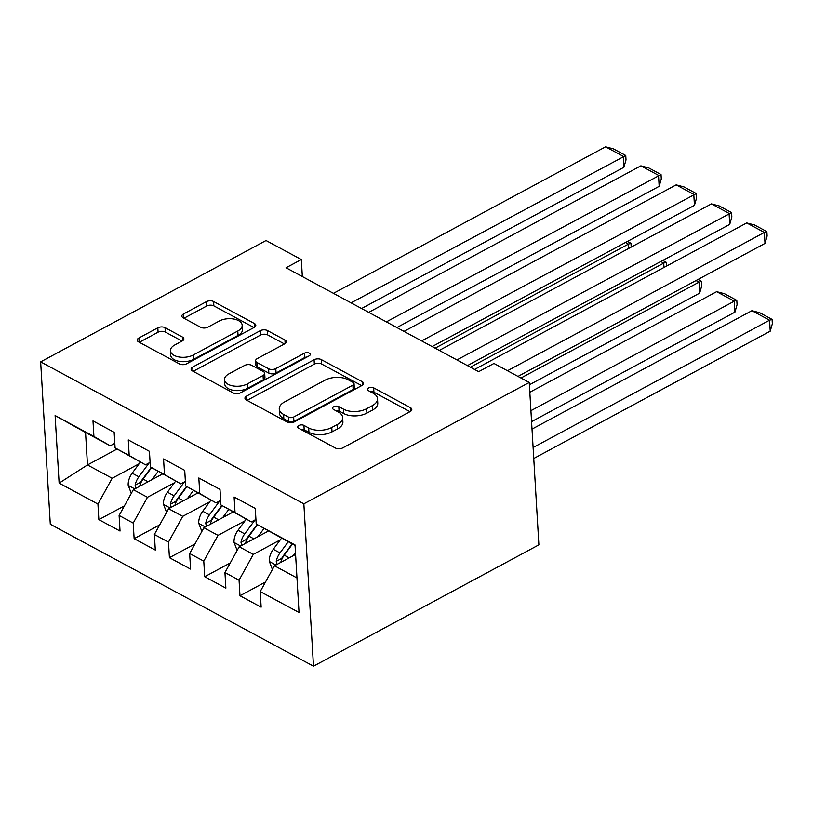 <?xml version="1.0" encoding="UTF-8"?>
<svg xmlns="http://www.w3.org/2000/svg" width="813" height="813" viewBox="0 0 813 813"><rect width="100%" height="100%" fill="white"/><g stroke="black" fill="none" stroke-linecap="round" stroke-linejoin="round"><path stroke-width="1.22" d="M298.879 425.504A3.577 1.921 -3.4 0 0 297.731 427.018A3.577 1.921 -3.4 0 0 298.676 428.227L335.474 448.065A5.112 2.734 -3.4 0 0 342.69 447.922L410.179 411.581A5.112 2.734 -3.4 0 0 411.815 409.406A5.112 2.734 -3.4 0 0 410.463 407.689L373.675 387.842A3.577 1.921 -3.4 0 0 368.624 387.953A3.577 1.921 -3.4 0 0 367.476 389.468A3.577 1.921 -3.4 0 0 368.421 390.667L373.187 393.238A16.351 8.76 -3.4 0 1 377.506 398.726A16.351 8.76 -3.4 0 1 372.263 405.677L366.643 408.705A16.351 8.76 -3.4 0 1 343.564 409.193L338.797 406.622A3.577 1.921 -3.4 0 0 333.747 406.724A3.577 1.921 -3.4 0 0 332.608 408.248A3.577 1.921 -3.4 0 0 333.554 409.447L338.31 412.018A16.351 8.76 -3.4 0 1 342.639 417.506A16.351 8.76 -3.4 0 1 337.395 424.457L331.765 427.486A16.351 8.76 -3.4 0 1 308.686 427.963L303.93 425.392A3.577 1.921 -3.4 0 0 298.879 425.504M165.039 327.649A5.112 2.734 -3.4 0 0 157.824 327.802L138.881 337.995A5.112 2.734 -3.4 0 0 137.245 340.169A5.112 2.734 -3.4 0 0 138.596 341.887L179.46 363.929A5.112 2.734 -3.4 0 0 186.675 363.777L254.174 327.436A5.112 2.734 -3.4 0 0 255.81 325.261A5.112 2.734 -3.4 0 0 254.459 323.544L213.595 301.511A5.112 2.734 -3.4 0 0 206.38 301.664L183.504 313.97A5.112 2.734 -3.4 0 0 181.868 316.145A5.112 2.734 -3.4 0 0 183.22 317.863L200.709 327.293A5.112 2.734 -3.4 0 0 207.925 327.141L219.266 321.033A13.669 7.327 -3.4 0 1 233.798 319.042A13.669 7.327 -3.4 0 1 242.172 325.22A13.669 7.327 -3.4 0 1 237.792 331.023L193.362 354.956A13.669 7.327 -3.4 0 1 178.819 356.948A13.669 7.327 -3.4 0 1 170.445 350.769A13.669 7.327 -3.4 0 1 174.825 344.956L182.234 340.972A5.112 2.734 -3.4 0 0 183.87 338.797A5.112 2.734 -3.4 0 0 182.519 337.08L165.039 327.649L165.293 332.039A5.112 2.734 -3.4 0 0 158.078 332.192L139.338 342.283M286.044 267.772L478.674 371.663L493.958 363.441L529.243 382.466L303.849 503.826L40.65 361.866L266.044 240.516L301.328 259.54L286.044 267.772M246.583 396.083A5.112 2.734 -3.4 0 0 244.947 398.258A5.112 2.734 -3.4 0 0 246.298 399.976L287.162 422.018A5.112 2.734 -3.4 0 0 294.377 421.866L361.876 385.525A5.112 2.734 -3.4 0 0 363.513 383.35A5.112 2.734 -3.4 0 0 362.161 381.632L321.298 359.6A5.112 2.734 -3.4 0 0 314.082 359.742L246.583 396.083L246.837 400.26M233.311 392.974L192.447 370.931A5.112 2.734 -3.4 0 1 191.096 369.214A5.112 2.734 -3.4 0 1 192.732 367.039L260.231 330.698A5.112 2.734 -3.4 0 1 267.447 330.556L284.936 339.986A5.112 2.734 -3.4 0 1 286.288 341.704A5.112 2.734 -3.4 0 1 284.641 343.869L257.274 358.604A5.112 2.734 -3.4 0 0 255.638 360.779A5.112 2.734 -3.4 0 0 256.989 362.496L268.585 368.756A5.112 2.734 -3.4 0 0 275.8 368.604L304.296 353.259A3.577 1.921 -3.4 0 1 308.107 352.74A3.577 1.921 -3.4 0 1 310.292 354.356A3.577 1.921 -3.4 0 1 309.143 355.87L240.526 392.821A5.112 2.734 -3.4 0 1 233.311 392.974M303.849 503.826L313.493 666.193L50.294 524.243L40.65 361.866M265.516 581.996L239.977 595.746L261.146 607.169L260.221 591.59L299.032 612.514L295.017 544.934L256.207 524.009L255.282 508.43L234.114 497.007L235.038 512.586L220.933 504.975L219.998 489.396L198.829 477.983L199.764 493.562L185.649 485.95L184.724 470.371L163.555 458.949L164.48 474.528L150.364 466.916L149.44 451.337L128.271 439.924L129.196 455.504L115.09 447.892L114.155 432.313L92.987 420.9L93.922 436.479L110.243 445.798L85.548 432.486L87.479 464.955L112.174 478.278L139.145 463.756M239.977 595.746L239.052 580.167L224.947 572.555L239.185 546.773L268.463 531.011M230.242 562.972L204.703 576.722L225.872 588.134L224.947 572.555M204.703 576.722L203.778 561.143L189.663 553.531L203.9 527.749L233.189 511.977M194.957 543.938L169.419 557.688L190.588 569.11L189.663 553.531M169.419 557.688L168.494 542.108L154.379 534.497L168.616 508.725L197.905 492.952M159.673 524.913L134.135 538.663L155.303 550.076L154.379 534.497M134.135 538.663L133.21 523.084L119.105 515.472L133.342 489.69L162.63 473.928M124.399 505.889L98.861 519.639L120.029 531.052L119.105 515.472M98.861 519.639L97.936 504.06L59.125 483.125L55.111 415.545L93.922 436.479M150.1 462.363L145.517 464.833L115.09 447.892M129.196 455.504L145.517 464.833M117.062 449.02L87.479 464.955L59.125 483.125M97.936 504.06L112.174 478.278M185.374 481.398L180.801 483.857L150.364 466.916M164.48 474.528L180.801 483.857M133.342 489.69L147.448 497.302L174.429 482.78M133.21 523.084L147.448 497.302M220.658 500.422L216.085 502.881L185.649 485.95M199.764 493.562L216.085 502.881M168.616 508.725L182.732 516.336L209.703 501.804M168.494 542.108L182.732 516.336M255.943 519.456L251.359 521.916L220.933 504.975M235.038 512.586L251.359 521.916M203.9 527.749L218.016 535.361L244.987 520.838M203.778 561.143L218.016 535.361M295.048 545.472L256.207 524.009M239.185 546.773L253.29 554.385L280.272 539.862M239.052 580.167L253.29 554.385M302.334 276.562L301.328 259.54M529.243 382.466L538.887 544.842L313.493 666.193M114.816 443.339L110.243 445.798M260.221 591.59L274.459 565.807L295.586 554.436M274.459 565.807L296.979 577.952M85.548 432.486L55.111 415.545M300.78 429.355A3.577 1.921 -3.4 0 1 304.184 429.782L308.95 432.353A16.351 8.76 -3.4 0 0 332.029 431.866L331.765 427.486M342.639 417.506L342.903 421.896A16.351 8.76 -3.4 0 1 337.659 428.837L332.029 431.866M377.506 398.726L377.771 403.116A16.351 8.76 -3.4 0 1 372.527 410.067L366.907 413.095A16.351 8.76 -3.4 0 1 343.818 413.573L339.062 411.012A3.577 1.921 -3.4 0 0 335.657 410.585M409.986 411.683L373.929 392.232A3.577 1.921 -3.4 0 0 370.525 391.805M361.683 385.626L321.552 363.98A5.112 2.734 -3.4 0 0 314.346 364.133L247.04 400.372M288.605 417.13A3.577 1.921 -3.4 0 0 293.656 417.028L352.903 385.128A3.577 1.921 -3.4 0 0 354.041 383.604A3.577 1.921 -3.4 0 0 353.096 382.405L348.076 379.701A16.351 8.76 -3.4 0 0 324.997 380.179L284.499 401.988A16.351 8.76 -3.4 0 0 279.255 408.929A16.351 8.76 -3.4 0 0 283.585 414.427L288.605 417.13L288.859 421.52A3.577 1.921 -3.4 0 0 293.91 421.419L293.656 417.028M354.041 383.604L354.305 387.994A3.577 1.921 -3.4 0 1 353.157 389.518L293.91 421.419M279.255 408.929L279.52 413.319A16.351 8.76 -3.4 0 0 283.839 418.817L283.585 414.427M288.859 421.52L283.839 418.817M193.189 371.328L260.495 335.088L260.231 330.698M284.459 343.97L267.701 334.936A5.112 2.734 -3.4 0 0 260.495 335.088M255.638 360.779L255.892 365.169A5.112 2.734 -3.4 0 0 257.243 366.887L268.849 373.137A5.112 2.734 -3.4 0 0 276.064 372.994L304.56 357.649L304.296 353.259M306.989 357.029A3.577 1.921 -3.4 0 0 304.56 357.649M228.87 373.899A13.669 7.327 -3.4 0 0 224.479 379.712A13.669 7.327 -3.4 0 0 232.853 385.89A13.669 7.327 -3.4 0 0 247.396 383.899L263.046 375.464A5.112 2.734 -3.4 0 0 264.692 373.299A5.112 2.734 -3.4 0 0 263.341 371.582L251.735 365.322A5.112 2.734 -3.4 0 0 244.52 365.474L228.87 373.899M224.479 379.712L224.744 384.102A13.669 7.327 -3.4 0 0 233.118 390.27A13.669 7.327 -3.4 0 0 247.66 388.279L247.396 383.899M264.692 373.299L264.947 377.679A5.112 2.734 -3.4 0 1 263.31 379.854L247.66 388.279M182.041 341.074L165.293 332.039M170.445 350.769L170.71 355.159A13.669 7.327 -3.4 0 0 179.084 361.328A13.669 7.327 -3.4 0 0 193.616 359.336L193.362 354.956M242.172 325.22L242.437 329.611A13.669 7.327 -3.4 0 1 238.057 335.413L193.616 359.336M253.981 327.537L213.86 305.891A5.112 2.734 -3.4 0 0 206.644 306.044L183.962 318.259M533.755 458.491L770.226 331.176L769.576 320.2L533.104 447.526M293.239 555.696L295.475 552.667M272.416 569.517L269.286 561.265A13.801 8.801 -61.7 0 1 273.29 549.303L281.511 538.176M532.007 429.101L751.934 310.688L759.738 312.731L772.086 319.397L772.35 323.787L770.226 331.176M280.77 562.413A13.801 8.801 -61.7 0 1 284.225 555.198L292.456 544.08M288.219 541.793L279.997 552.911A13.801 8.801 118.3 0 0 276.268 561.336L277.05 564.415M276.268 561.336L281.765 558.379A7.032 4.482 -61.7 0 1 283.005 556.224L292.121 543.897M772.086 319.397L769.576 320.2L751.934 310.688M474.568 369.448L746.72 222.925L764.362 232.437L765.013 243.402L767.137 236.014L766.872 231.624L764.362 232.437L507.485 370.738M517.993 376.399L765.013 243.402M746.72 222.925L754.525 224.967L766.872 231.624M267.01 531.793L267.853 530.655M531.57 421.642L734.942 312.151L734.291 301.176L530.909 410.677M257.955 536.671L264.022 528.47M237.132 550.482L234.012 542.241A13.801 8.801 -61.7 0 1 238.016 530.269L246.237 519.151M529.822 392.252L716.649 291.664L724.464 293.706L736.812 300.363L737.066 304.753L734.942 312.151M245.485 543.379A13.801 8.801 -61.7 0 1 248.951 536.174L257.426 524.7M255.028 519.944L244.713 533.887A13.801 8.801 118.3 0 0 240.983 542.301L241.766 545.381M240.983 542.301L246.481 539.344A7.032 4.482 -61.7 0 1 247.721 537.19L257.101 524.517M736.812 300.363L734.291 301.176L716.649 291.664M231.735 512.769L232.569 511.631M529.375 384.803L699.668 293.117L699.007 282.152L520.97 378.004M222.681 517.637L228.738 509.436M201.858 531.458L198.728 523.206A13.801 8.801 -61.7 0 1 202.732 511.245L210.953 500.117M210.211 524.355A13.801 8.801 -61.7 0 1 213.667 517.139L222.152 505.676M219.744 500.92L209.439 514.863A13.801 8.801 118.3 0 0 205.709 523.277L206.482 526.357M205.709 523.277L211.207 520.32A7.032 4.482 -61.7 0 1 212.447 518.166L221.817 505.483M698.052 279.459L701.528 281.339L699.007 282.152L696.04 280.546M701.528 281.339L701.792 285.729L699.668 293.117M439.284 350.423L711.436 203.89L729.078 213.413L729.728 224.378L731.852 216.99L731.598 212.6L456.926 359.935M467.434 365.606L729.728 224.378M711.436 203.89L719.241 205.933L731.598 212.6M404 331.389L676.162 184.866L693.794 194.378L694.444 205.354L696.578 197.955L696.314 193.565L421.642 340.911M432.15 346.572L694.444 205.354M676.162 184.866L683.967 186.909L696.314 193.565M196.451 493.735L197.295 492.597M663.987 267.467L663.733 263.117L470.402 367.202M187.397 498.613L193.464 490.412M166.574 512.424L163.443 504.182A13.801 8.801 -61.7 0 1 167.448 492.211L175.679 481.093M174.927 505.32A13.801 8.801 -61.7 0 1 178.382 498.115L186.868 486.641M184.46 481.885L174.155 495.828A13.801 8.801 118.3 0 0 170.425 504.253L171.208 507.332M170.425 504.253L175.923 501.286A7.032 4.482 -61.7 0 1 177.163 499.131L186.533 486.459M662.768 260.434L666.243 262.304L663.733 263.117L660.756 261.512M666.243 262.304L666.477 266.125M161.167 474.711L162.011 473.573M628.713 248.432L628.449 244.093L435.128 348.177M152.112 479.579L158.179 471.388M131.289 493.4L128.169 485.148A13.801 8.801 -61.7 0 1 132.173 473.186L140.395 462.058M139.643 486.296A13.801 8.801 -61.7 0 1 143.108 479.081L151.584 467.617M149.186 462.861L138.871 476.804A13.801 8.801 118.3 0 0 135.141 485.219L135.923 488.298M135.141 485.219L140.639 482.261A7.032 4.482 -61.7 0 1 141.879 480.107L151.259 467.424M627.484 241.4L630.969 243.28L628.449 244.093L625.471 242.487M630.969 243.28L631.193 247.101M368.726 312.365L640.878 165.832L658.52 175.354L659.17 186.319L661.294 178.931L661.03 174.541L386.368 321.877M396.866 327.548L659.17 186.319M640.878 165.832L648.683 167.885L661.03 174.541M333.442 293.341L605.594 146.807L623.236 156.32L623.886 167.295L626.01 159.897L625.756 155.517L351.084 302.853M361.592 308.513L623.886 167.295M605.594 146.807L613.409 148.85L625.756 155.517M308.95 432.353L308.686 427.963M337.659 428.837L337.395 424.457M339.062 411.012L338.797 406.622M343.818 413.573L343.564 409.193M366.907 413.095L366.643 408.705M372.527 410.067L372.263 405.677M373.929 392.232L373.675 387.842M410.677 411.266L410.463 407.689M304.184 429.782L303.93 425.392M314.346 364.133L314.082 359.742M321.552 363.98L321.298 359.6M362.374 385.21L362.161 381.632M353.157 389.518L352.903 385.128M192.986 371.216L192.732 367.039M267.701 334.936L267.447 330.556M285.15 343.564L284.936 339.986M257.243 366.887L256.989 362.496M268.849 373.137L268.585 368.756M276.064 372.994L275.8 368.604M263.31 379.854L263.046 375.464M182.732 340.667L182.519 337.08M238.057 335.413L237.792 331.023M183.758 318.147L183.504 313.97M206.644 306.044L206.38 301.664M213.86 305.891L213.595 301.511M254.672 327.131L254.459 323.544M139.135 342.171L138.881 337.995M158.078 332.192L157.824 327.802M269.388 561.529L275.892 565.035M284.225 555.198L289.194 557.87M273.29 549.303L279.997 552.911M234.103 542.505L240.607 546.011M248.951 536.174L253.91 538.846M238.016 530.269L244.713 533.887M198.829 523.47L205.323 526.976M213.667 517.139L218.626 519.822M202.732 511.245L209.439 514.863M163.545 504.446L170.049 507.952M178.382 498.115L183.352 500.788M167.448 492.211L174.155 495.828M128.261 485.422L134.765 488.928M143.108 479.081L148.068 481.763M132.173 473.186L138.871 476.804"/></g></svg>
